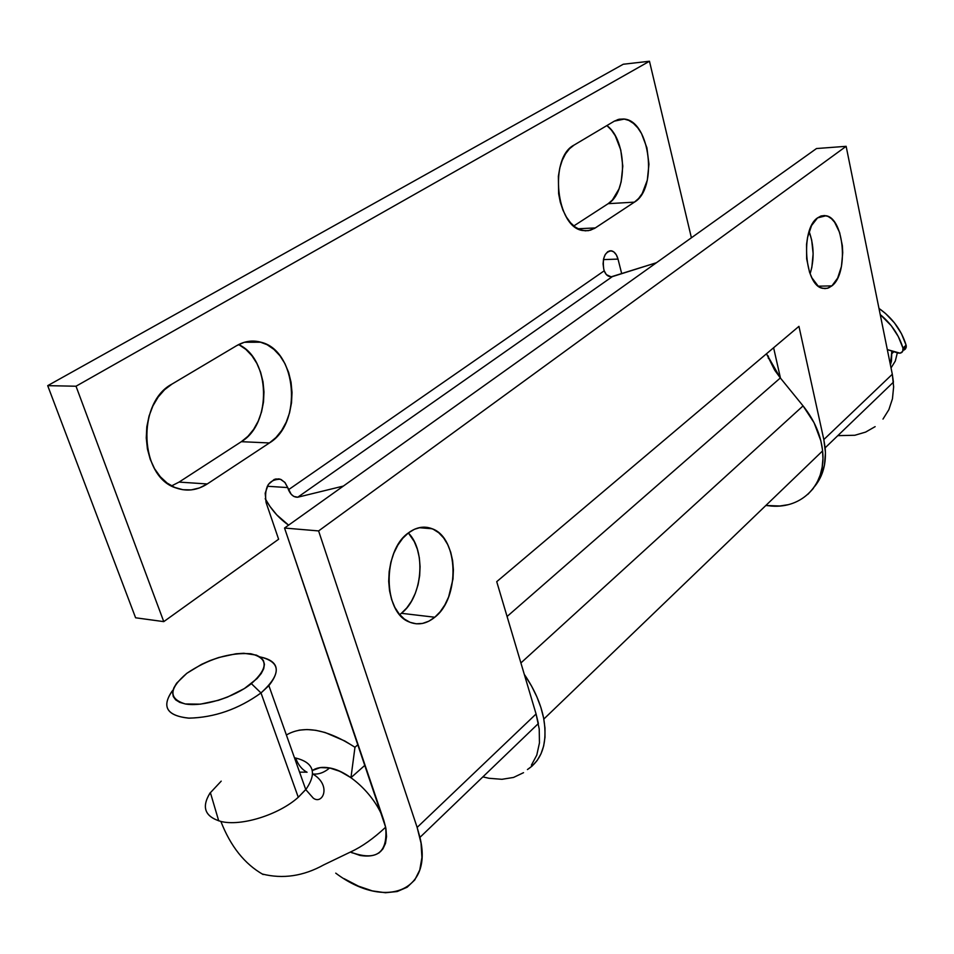 <?xml version="1.0" encoding="UTF-8"?>
<svg xmlns="http://www.w3.org/2000/svg" width="954" height="954" viewBox="0 0 954 954"><rect width="100%" height="100%" fill="white"/><g stroke="black" fill="none" stroke-linecap="round" stroke-linejoin="round"><path stroke-width="1.43" d="M787.658 504.773L779.752 506.002L765.859 505.477L771.488 506.061C802.457 508.577 826.426 484.107 822.598 450.896C820.834 435 814.322 419.998 803.065 405.891L520.896 662.947L803.065 405.891L814.072 422.741L820.857 440.808L822.491 449.871L822.932 458.707L822.157 467.174L820.213 475.104L817.125 482.366L812.975 488.83L807.835 494.375M656.435 262.732L612.313 276.636L297.767 497.213L343.368 486.075L297.767 497.213C293.832 497.392 290.731 494.899 288.454 489.748L604.204 270.817C605.862 275.205 608.569 277.137 612.313 276.636L297.767 497.213L293.844 496.438L291.197 494.303L287.726 487.589L288.454 489.748L604.204 270.817L606.362 274.633L611.156 276.827L656.435 262.732M780.336 377.963L507.075 616.499L780.336 377.963L803.065 405.891L780.336 377.963L766.479 353.767L774.708 370.2L780.336 377.963M524.271 674.323C534.455 689.229 540.966 704.135 543.816 719.066C547.62 742.951 542.158 759.789 527.431 769.556L532.105 766.062L537.138 760.517L541.013 753.803L543.649 746.04L544.972 737.359L544.961 727.926L543.589 717.885L540.882 707.451L536.863 696.814L531.616 686.176L524.271 674.323M288.609 525.141L276.743 514.85L270.042 506.526L265.2 498.692C271.246 509.698 279.057 518.511 288.609 525.141M267.263 486.254L287.726 487.589L285.067 482.652L281.156 479.564L278.914 478.884L274.287 479.385L268.277 484.501L265.188 493.218L266.094 502.555L278.616 539.237L163.766 621.626L76.01 386.227L649.471 61.247L691.4 237.784L649.471 61.247L76.01 386.227L163.766 621.626L278.616 539.237L266.094 502.555C264.008 487.005 268.778 479.242 280.381 479.254L284.757 482.295L287.726 487.589L267.263 486.254M603.739 268.968L604.204 270.817L603.739 268.968C602.26 257.711 604.872 251.665 611.562 250.842C614.555 251.653 616.713 254.408 618.013 259.094L616.284 254.766L613.732 251.832L610.739 250.747L607.758 251.677L605.253 254.491L603.608 258.772L603.071 263.864L603.739 268.968M621.71 273.679L618.013 259.094L621.71 273.679M634.41 202.141L638.596 198.492L642.221 193.483L647.301 180.175L648.958 164.195L646.931 147.87L641.529 133.56L637.773 127.848L633.48 123.412L628.817 120.419L623.952 119L619.074 119.226L614.376 121.122L574.081 145.068L569.502 148.729L565.495 153.892L562.216 160.367L559.807 167.904L558.376 176.204L558.627 193.698L560.296 202.2L562.92 210.083L566.378 217.011L570.528 222.747L575.214 227.052L580.223 229.771L585.386 230.832L590.478 230.2L595.332 227.923L634.41 202.141L594.497 228.447L588.356 230.677L582.87 230.534C556.17 227.72 548.705 157.637 574.081 145.068L614.376 121.122L624.381 119.059C650.187 121.194 658.057 188.761 634.41 202.141L608.163 203.679L634.41 202.141M171.565 485.896L179.066 482.092L207.256 483.964C197.287 490.356 186.948 491.704 176.24 488.019C139.522 477.286 136.327 402.481 172.018 384.068L164.625 389.661L158.161 397.043L152.89 405.951L149.062 416.016L146.809 426.832L146.26 437.969L147.417 448.964L150.243 459.363L154.596 468.76L160.308 476.75L167.117 483.058L174.761 487.434L182.918 489.724L191.253 489.891L199.469 487.935L207.256 483.964L269.41 442.954L275.992 437.492L281.68 430.457L286.26 422.109L289.575 412.772L291.519 402.779L292.019 392.511L291.053 382.304L288.668 372.561L284.924 363.605L279.963 355.794L273.953 349.414L267.108 344.704L259.667 341.89L251.916 341.079L244.141 342.343L236.652 345.658L172.018 384.068L236.652 345.658C244.558 341.091 252.643 339.946 260.907 342.212C296.944 350.464 302.812 423.266 269.41 442.954L241.338 441.69C272.188 423.659 270.495 358.764 238.631 344.561M135.599 617.787L163.766 621.626L135.599 617.787L47.7 385.654L76.01 386.227L47.7 385.654L623.26 64.24L649.471 61.247L623.26 64.24L47.7 385.654L135.599 617.787M603.429 259.607L618.013 259.094L603.429 259.607M207.256 483.964L179.066 482.092L241.338 441.69L269.41 442.954L207.256 483.964M577.981 228.769L595.332 227.923L577.981 228.769M573.807 225.955L608.163 203.679C627.863 192.529 627.076 139.976 606.899 125.57L611.49 130.173L615.282 135.814L620.756 149.957L622.795 166.115L621.137 181.928L618.979 188.975L612.373 200.054L608.163 203.679L573.807 225.955M179.066 482.092L241.338 441.69L247.945 436.3L253.645 429.36L258.224 421.131L261.551 411.913L263.495 402.063L263.984 391.915L263.018 381.85L260.609 372.227L256.853 363.391L251.88 355.687L245.846 349.379L238.977 344.74M294.488 757.81L295.633 758.013C298.137 764.834 301.941 769.58 307.069 772.251C301.941 769.58 298.137 764.834 295.633 758.013C313.616 762.473 317.157 772.788 306.258 788.946L298.268 797.282C278.854 814.799 241.076 826.629 220.875 821.442C230.582 846.377 244.677 864.074 263.161 874.532C244.677 864.074 230.582 846.377 220.875 821.442C241.076 826.629 278.854 814.799 298.268 797.282L261.002 692.95C238.703 709.037 214.781 717.444 189.238 718.159C166.986 715.977 161.286 706.95 172.137 691.078M360.052 855.452C379.656 858.528 388.23 849.334 385.774 827.881L383.77 820.357C376.162 796.626 349.879 771.321 329.631 767.958C324.181 772.621 318.517 774.624 312.638 773.968C318.517 774.624 324.181 772.621 329.631 767.958C349.879 771.321 376.162 796.626 383.77 820.357L385.643 827.225C388.433 849.108 379.907 858.517 360.052 855.452L350.404 852.053L360.052 855.452M286.391 734.997C303.634 724.921 326.495 729.011 354.971 747.256L350.953 777.677L340.077 771.392L329.619 767.958L320.305 767.576L312.304 770.534C316.811 767.517 322.583 766.658 329.631 767.958C322.583 766.658 316.811 767.517 312.304 770.534C322.058 764.691 334.937 767.076 350.953 777.677L365.036 765.18L350.953 777.677L354.971 747.256L358.048 744.573L354.971 747.256L344.907 741.043L325.147 732.517L315.81 730.311L307.045 729.536L299.007 730.168M218.728 820.881L210.369 792.559C201.187 807.024 204.693 816.648 220.875 821.442C204.979 816.779 201.318 807.394 209.88 793.263L221.209 781.147M173.091 689.921C161.131 706.139 166.223 715.536 188.367 718.135C214.066 717.682 238.273 709.287 261.002 692.95L251.379 683.648C234.1 697.422 202.546 707.152 185.374 703.969C168.333 698.829 168.81 688.609 186.817 673.321L176.609 683.207L173.771 688.037L172.626 692.532L173.258 696.527L175.655 699.854L179.734 702.371L185.374 703.969L200.388 704.159L218.335 700.331L227.505 697.076L244.367 688.561L257.079 678.568L261.229 673.524L263.709 668.718L264.425 664.318L263.387 660.502L260.657 657.389L256.364 655.112L243.795 653.275L236.008 653.776L218.848 657.485L210.095 660.562L201.628 664.318L186.817 673.321C208.246 658.928 229.52 652.393 250.663 653.728C268.348 658.021 268.587 667.991 251.379 683.648L261.002 692.95C281.668 674.025 281.323 662.004 259.953 656.889C278.127 660.621 281.096 670.209 268.873 685.64L261.002 692.95L298.268 797.282L305.757 789.59L313.246 798.116C322.607 805.331 332.075 785.214 312.638 773.909M897.332 352.837L895.305 361.053L891.036 367.934L895.305 361.053L897.332 352.837M891.847 351.06L890.416 364.857L891.453 361.137L891.847 351.06M817.53 217.894L826.045 215.747C844.302 218.359 848.762 273.631 831.888 285.878L818.401 286.188L831.888 285.878L827.38 288.311L822.67 288.323C804.52 285.711 800.263 229.163 817.53 217.894L811.556 225.561L807.573 237.379L806.547 244.307L806.643 258.784L809.529 272.188L811.89 277.805L817.948 285.818L821.406 287.917L824.971 288.621L828.513 287.929L831.888 285.878L837.66 278.067L841.452 266.428L842.728 252.691L842.346 245.655L839.627 232.526L834.631 222.27L831.506 218.728L828.096 216.451L824.542 215.532L820.977 216.009L817.53 217.894M810.113 273.786C814.406 259.548 814.072 245.452 809.123 231.488L811.675 240.038L813.13 253.728L811.854 267.323L810.113 273.786M408.372 532.928C416.278 527.085 424.196 525.69 432.126 528.743C458.624 537.758 460.329 597.812 434.786 617.238L401.384 613.303C422.539 597.24 426.486 551.126 408.36 532.94L414.31 541.645L417.363 549.23L419.319 557.661L420.082 566.616L419.653 575.763L418.043 584.79L415.288 593.364L411.508 601.151L406.809 607.889L401.384 613.303L434.786 617.238C426.426 623.999 417.888 625.562 409.159 621.936C382.924 612.373 382.315 550.732 408.372 532.928L402.755 538.283L397.842 545.128L393.823 553.189L390.89 562.156L389.16 571.673L388.695 581.344L389.542 590.776L391.629 599.601L394.884 607.436L399.177 613.994L404.317 619.027L410.089 622.33L416.266 623.797L422.598 623.415L428.859 621.185L434.786 617.238L440.188 611.741L444.85 604.896L448.618 596.977L452.971 579.114L453.4 569.824L452.637 560.749L450.705 552.199L447.676 544.507L443.646 537.949L438.757 532.773L433.176 529.208L427.118 527.371L420.797 527.383L414.477 529.255L408.372 532.928M825.15 447.82L893.433 382.16L892.312 374.254L823.827 439.567L825.15 447.82C826.474 463.239 823.016 476.082 814.764 486.337L820.977 476.284L824.483 465.075L825.448 452.661L823.827 439.567L798.951 326.351L823.827 439.567L892.312 374.254L846.138 146.32L318.6 530.925L284.542 528.039L385.643 827.225C387.992 853.27 376.246 861.545 350.404 852.053L352.384 852.936M419.939 837.385L538.39 723.514L536.076 713.986L417.136 827.416L419.939 837.385C433.533 892.503 384.116 909.603 335.736 873.149M773.611 347.757L780.467 378.118L773.611 347.757M344.048 878.646L358.394 886.123L372.382 890.905L385.499 892.741L397.234 891.525L407.143 887.22L414.763 879.958L419.784 869.929L421.918 857.515L421.048 843.145L417.136 827.416L318.6 530.925L284.542 528.039L816.505 148.538L284.542 528.039L383.77 820.357L385.953 828.835L386.525 836.634L385.488 843.431L382.888 848.965L378.869 853.043M496.724 581.666L798.951 326.351L496.724 581.666L536.076 713.986L496.724 581.666M482.867 776.878L488.961 778.273L501.876 779.311L513.55 777.438L523.531 772.68M531.39 765.168L536.78 755.127L539.451 742.939L539.225 729.035L536.076 713.986L417.136 827.416L318.6 530.925L846.138 146.32L816.505 148.538L846.138 146.32L892.312 374.254L893.636 386.823L892.455 398.796L888.854 409.695L882.987 419.092M768.375 356.057L768.328 358.346M837.815 435.644L854.844 435.262L865.624 432.09L875.14 426.641M399.678 614.603L401.384 613.303M887.315 349.593L900.147 353.183L902.699 351.406L902.973 348.091L898.274 336.523L891.286 325.755L880.22 314.546C891.358 323.764 898.942 334.949 902.973 348.091L903.176 349.188C902.937 352.372 901.148 353.648 897.821 352.992L887.315 349.593M905.179 349.295L906.205 347.447L906.097 345.157L902.973 348.091L906.097 345.157C901.423 330.132 892.384 317.885 878.968 308.404L885.55 313.508L894.447 322.881L901.423 333.614L906.097 345.157L906.288 346.242L903.104 350.273L904.309 349.903M543.816 719.066L822.598 450.896M280.381 479.254L275.706 478.968M611.562 250.842L609.32 250.926M260.907 342.212L244.439 342.259M624.381 119.059L617.417 119.703M262.219 874.007C282.861 879.206 303.384 876.154 323.788 864.861L351.203 851.66C361.96 846.699 373.443 838.554 385.643 827.225L385.643 827.225M893.886 351.716L892.038 353.445M268.873 685.64L305.757 789.59M306.914 772.168L299.568 772.144M826.045 215.747L821.024 215.998M432.126 528.743L419.08 527.705M903.176 349.188L906.288 346.242"/></g></svg>
